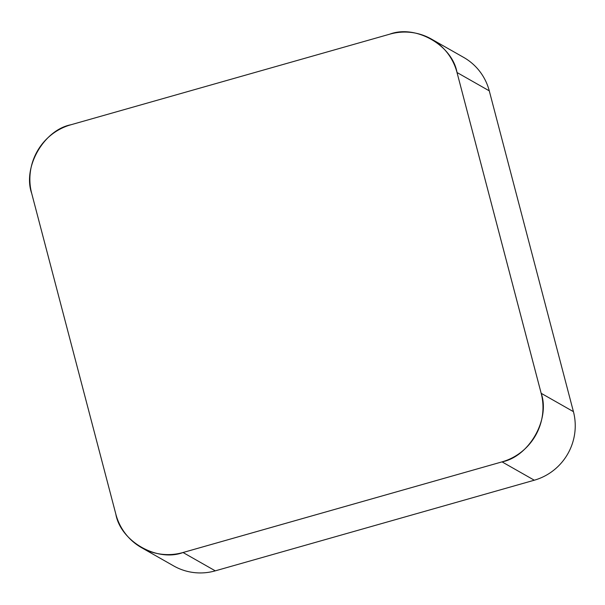 <?xml version="1.0" encoding="UTF-8"?>
<svg xmlns="http://www.w3.org/2000/svg" width="605" height="605" viewBox="0 0 605 605"><rect width="100%" height="100%" fill="white"/><g stroke="black" fill="none" stroke-linecap="round" stroke-linejoin="round"><path stroke-width="0.91" d="M431.441 39.083L463.695 57.414A55.834 54.707 119.6 0 1 489.271 90.848L573.427 411.642A55.834 54.707 119.6 0 1 534.291 480.211L215.289 570.848A55.834 54.707 119.6 0 1 173.673 565.917L141.419 547.586A55.834 54.707 -60.4 0 0 183.035 552.509L502.037 461.872A55.834 54.707 -60.4 0 0 541.173 393.303L457.017 72.509A55.834 54.707 -60.4 0 0 431.441 39.083A55.834 54.707 -60.4 0 0 389.824 34.152L70.83 124.789A55.834 54.707 -60.4 0 0 31.687 193.358L115.842 514.152A55.834 54.707 -60.4 0 0 141.419 547.586M115.82 514.053L31.717 193.464C22.4 167.426 43.779 129.977 70.929 124.759L389.718 34.183C415.658 24.313 452.351 45.262 457.047 72.615L541.15 393.197C550.459 419.235 529.088 456.684 501.931 461.902L183.141 552.486C157.209 562.347 120.508 541.399 115.82 514.053M541.173 393.303L573.427 411.642M489.271 90.848L457.017 72.509M534.291 480.211L502.037 461.872M183.035 552.509L215.289 570.848"/></g></svg>
